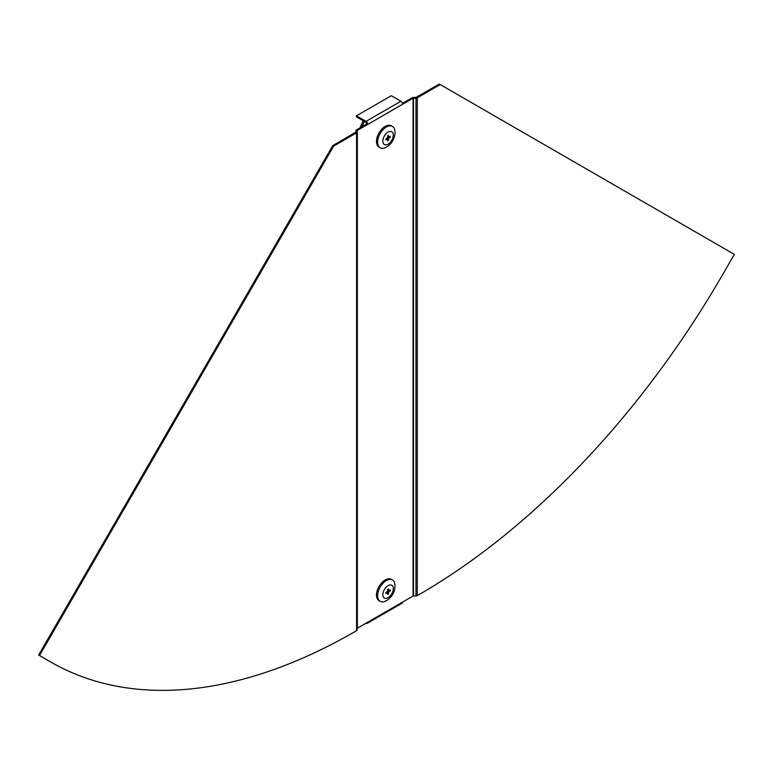 <?xml version="1.0" encoding="UTF-8"?>
<svg xmlns="http://www.w3.org/2000/svg" width="773" height="773" viewBox="0 0 773 773"><rect width="100%" height="100%" fill="white"/><g stroke="black" fill="none" stroke-linecap="round" stroke-linejoin="round"><path stroke-width="1.16" d="M367.774 622.188L402.607 602.07A2.464 1.42 60 0 1 402.105 603.201L367.262 623.309A2.464 1.42 60 0 0 367.774 622.188L357.319 628.227L357.319 130.424L367.774 124.395A2.464 1.42 60 0 0 366.035 121.371L356.45 115.844L356.45 116.849L366.035 122.376A1.227 0.715 60 0 1 366.904 123.893L367.774 124.395L413.072 98.239L415.971 98.142A1.846 1.063 0 0 0 417.275 97.823L440.233 84.566L734.35 254.375L722.707 274.541A608.438 351.28 120 0 1 419.159 594.534L417.275 595.616A1.846 1.063 180 0 1 415.971 595.935L415.971 97.427L413.507 97.427A1.846 1.063 180 0 0 412.202 97.736L402.453 103.36M402.607 602.07L413.072 596.031L413.072 98.239L412.202 97.736M39.52 655.533L333.636 146.116L332.767 145.614L38.65 655.031L51.163 662.258A608.438 351.28 -60 0 0 354.71 631.734L356.595 630.652A1.846 1.063 0 0 0 357.136 629.898L357.319 130.424L356.45 129.922L366.904 123.893M356.45 115.844L391.293 95.726L400.868 101.263A2.464 1.42 60 0 1 402.607 104.278M367.262 623.309A2.464 1.42 60 0 1 366.035 623.193L366.035 623.193M413.072 596.031L415.971 595.935M415.971 97.427L439.364 84.064L440.233 84.566M333.636 146.116L356.595 132.859A1.846 1.063 180 0 0 357.136 132.106L355.909 132.106L355.909 130.676A1.846 1.063 0 0 1 356.45 129.922M332.767 145.614L355.909 132.106M363.184 120.733L359.967 127.893M364.412 121.438L361.841 126.811M377.62 142.145A12.32 7.112 -60 0 1 382.993 129.748A12.32 7.112 -60 0 1 392.481 126.443A12.32 7.112 -60 0 1 394.81 129.951L395.1 132.589C394.394 140.164 390.819 145.314 384.374 148.039A12.32 7.112 -60 0 1 380.171 147.778A12.32 7.112 -60 0 1 377.62 142.145M380.171 147.778L379.031 147.121A12.32 7.112 -60 0 1 376.48 141.488A12.32 7.112 -60 0 1 381.862 129.091A12.32 7.112 -60 0 1 391.351 125.796L392.481 126.443M387.621 139.275L388.519 140.319A3.082 1.778 -60 0 1 387.621 140.841L387.621 138.898L385.94 139.865A3.082 1.778 -60 0 1 385.94 138.831L387.621 137.855L387.621 135.913A3.082 1.778 -60 0 1 388.519 135.401L388.519 137.343L390.201 136.367A3.082 1.778 -60 0 1 390.249 136.86A3.082 1.778 -60 0 1 390.201 137.41L388.838 137.15M390.201 137.41L388.519 138.377L388.519 140.319M387.621 137.855L388.519 138.377M387.621 136.821L388.519 137.343M386.722 138.377L387.621 138.898M386.326 600.718A12.32 7.112 -60 0 1 384.374 601.587A12.32 7.112 -60 0 1 380.171 601.326A12.32 7.112 -60 0 1 378.277 591.451A12.32 7.112 -60 0 1 386.326 580.6A12.32 7.112 -60 0 1 392.481 579.992A12.32 7.112 -60 0 1 394.81 583.499C395.679 590.456 393.003 596.128 386.79 600.515L384.374 601.587M380.171 601.326L379.031 600.669A12.32 7.112 -60 0 1 377.147 590.804A12.32 7.112 -60 0 1 385.196 579.953A12.32 7.112 -60 0 1 391.351 579.335L392.481 579.992M387.621 592.814L388.519 593.867A3.082 1.778 -60 0 1 387.621 594.379L387.621 592.437L385.94 593.413A3.082 1.778 -60 0 1 385.94 592.379L387.621 591.403L387.621 589.461A3.082 1.778 -60 0 1 388.065 589.152A3.082 1.778 -60 0 1 388.519 588.949L388.519 590.891L390.201 589.915A3.082 1.778 -60 0 1 390.201 590.949L388.838 590.698M390.201 590.949L388.519 591.925L388.519 593.867M386.722 591.925L387.621 592.437M387.621 590.369L388.519 590.891M387.621 591.403L388.519 591.925M400.868 101.263L366.035 121.371M413.507 595.935L413.507 98.142M417.275 595.616L417.275 97.823M356.595 630.652L356.595 132.859M382.838 141.13A7.392 4.271 -60 0 1 388.065 132.086A7.392 4.271 -60 0 1 393.293 135.101A7.392 4.271 -60 0 1 388.065 144.155A7.392 4.271 -60 0 1 382.838 141.13M388.065 597.693A7.392 4.271 -60 0 1 382.838 594.679A7.392 4.271 -60 0 1 388.065 585.634A7.392 4.271 -60 0 1 393.293 588.649A7.392 4.271 -60 0 1 388.065 597.693"/></g></svg>
